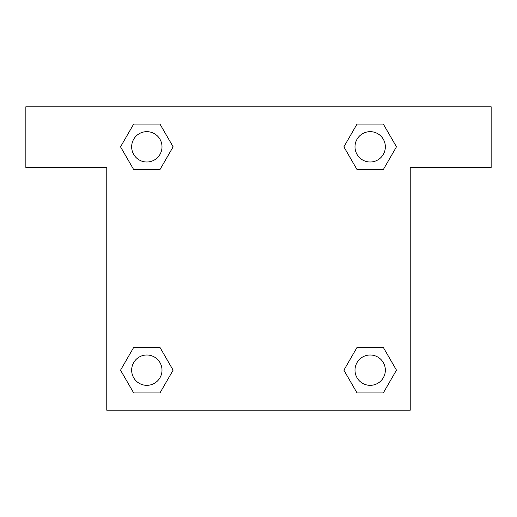 <?xml version="1.0" encoding="UTF-8"?>
<svg xmlns="http://www.w3.org/2000/svg" width="517" height="517" viewBox="0 0 517 517"><rect width="100%" height="100%" fill="white"/><g stroke="black" fill="none" stroke-linecap="round" stroke-linejoin="round"><path stroke-width="0.78" d="M383.31 124.067L357.034 124.067L383.31 124.067L396.455 146.828L383.31 169.589L357.034 169.589L368.724 169.589L357.034 169.589L343.863 146.847L357.034 169.589L343.889 146.828L357.034 124.067L383.31 124.067L396.481 146.809M383.31 347.411L357.034 347.411L383.31 347.411L396.455 370.172L383.31 392.933L357.034 392.933L343.889 370.172L357.034 347.411L383.31 347.411L396.481 370.153M344.412 371.077A141.613 141.613 0 0 1 344.387 371.096L357.034 392.933L383.31 392.933L357.034 392.933M148.276 169.589L133.69 169.589L159.966 169.589L133.69 169.589L120.545 146.828L133.69 124.067L159.966 124.067L173.111 146.828L159.966 169.589L148.276 169.589L159.966 169.589L173.137 146.847M133.69 392.933L159.966 392.933L133.69 392.933L120.545 370.172L133.69 347.411L159.966 347.411L148.276 347.411L159.966 347.411L173.137 370.153L159.966 347.411L173.111 370.172L159.966 392.933L133.69 392.933L120.519 370.191M491.15 106.773L25.85 106.773L25.85 167.463L106.773 167.463L106.773 410.227L410.227 410.227L410.227 167.463L491.15 167.463L491.15 106.773M133.69 169.589L120.519 146.847M159.966 124.067L133.69 124.067L159.966 124.067L173.137 146.809M385.346 370.172A15.174 15.174 0 0 0 362.585 357.034A15.174 15.174 0 0 0 362.585 383.31A15.174 15.174 0 0 0 385.346 370.172M133.69 347.411L159.966 347.411L133.69 347.411M162.002 370.172A15.174 15.174 0 0 0 139.241 357.034A15.174 15.174 0 0 0 139.241 383.31A15.174 15.174 0 0 0 162.002 370.172M383.31 169.589L357.034 169.589L383.31 169.589M385.346 146.828A15.174 15.174 0 0 0 362.585 133.69A15.174 15.174 0 0 0 362.585 159.966A15.174 15.174 0 0 0 385.346 146.828M162.002 146.828A15.174 15.174 0 0 0 139.241 133.69A15.174 15.174 0 0 0 139.241 159.966A15.174 15.174 0 0 0 162.002 146.828M357.034 347.411L368.724 347.411M148.276 347.411L159.966 347.411M368.724 169.589L357.034 169.589"/></g></svg>
